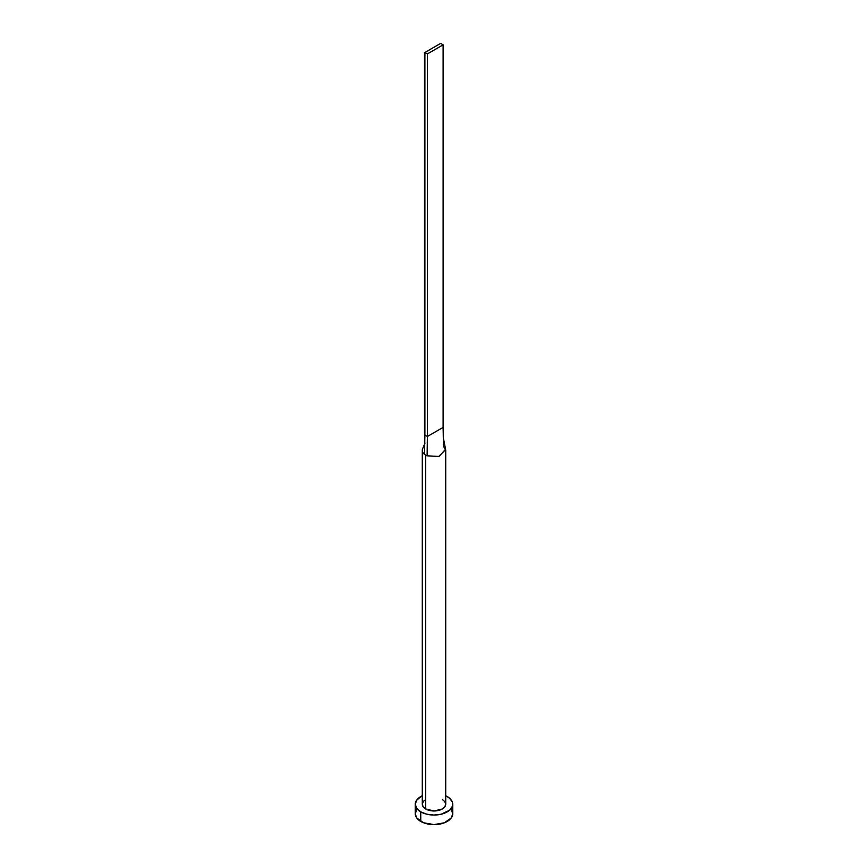 <?xml version="1.0" encoding="UTF-8"?>
<svg xmlns="http://www.w3.org/2000/svg" width="868" height="868" viewBox="0 0 868 868"><rect width="100%" height="100%" fill="white"/><g stroke="black" fill="none" stroke-linecap="round" stroke-linejoin="round"><path stroke-width="1.3" d="M443.472 446.369L445.653 449.667L438.666 456.546L427.11 455.819A11.718 6.76 180 0 1 425.721 455.125L425.721 808.998A11.718 6.76 0 0 0 438.481 810.462A11.718 6.76 0 0 0 445.718 804.213L444.817 806.806L442.279 808.998L434 810.983L425.721 808.998L423.183 806.806L422.282 804.213A11.718 6.76 0 0 0 425.721 808.998L425.721 455.125A11.718 6.76 180 0 1 424.528 454.322A11.718 6.76 180 0 1 422.282 450.351A11.718 6.76 180 0 1 422.683 448.604A11.718 6.76 0 0 0 424.528 454.322L424.886 435.042L424.528 454.322A11.718 6.76 0 0 0 425.721 455.125A11.718 6.76 0 0 0 427.11 455.819L427.371 436.485L424.886 435.042L424.886 52.481L424.886 435.042L427.371 436.485L427.11 455.819L439.045 456.449L445.566 449.266L443.309 437.689L443.114 427.392L443.472 446.369M416.683 809.638L415.262 813.783A18.738 10.817 0 0 0 420.752 821.432L420.752 811.862L426.828 814.217L434 815.041L441.172 814.217L449.581 810.224L452.38 806.329L452.38 802.108L449.581 798.202L445.718 795.772A18.738 10.817 180 0 1 447.248 796.564A18.738 10.817 180 0 1 452.738 804.213A18.738 10.817 180 0 1 441.172 814.217A18.738 10.817 180 0 1 420.752 811.862L420.752 821.432A18.738 10.817 0 0 0 441.172 823.775A18.738 10.817 0 0 0 452.738 813.783L451.317 809.638M420.752 811.862A18.738 10.817 180 0 1 415.262 804.213A18.738 10.817 180 0 1 422.282 795.772L416.683 800.079L415.262 804.213L416.683 808.358L420.752 811.862M422.51 802.9L424.257 800.459M442.279 799.439L444.817 801.631L445.718 804.213L445.718 450.351M415.262 804.213L415.262 813.783L416.683 817.916L423.584 822.777L434 824.6L444.416 822.777L451.317 817.916L452.738 813.783L452.738 804.213M443.114 427.392L427.371 436.485L427.371 53.925L443.114 44.832L443.114 427.392L427.371 436.485L427.371 53.925L443.114 44.832L440.629 43.4L424.886 52.481L427.371 53.925L424.886 52.481L440.629 43.4L443.114 44.832L443.114 427.392M422.282 804.213L422.282 450.351M422.673 448.626L424.973 443.212"/></g></svg>
